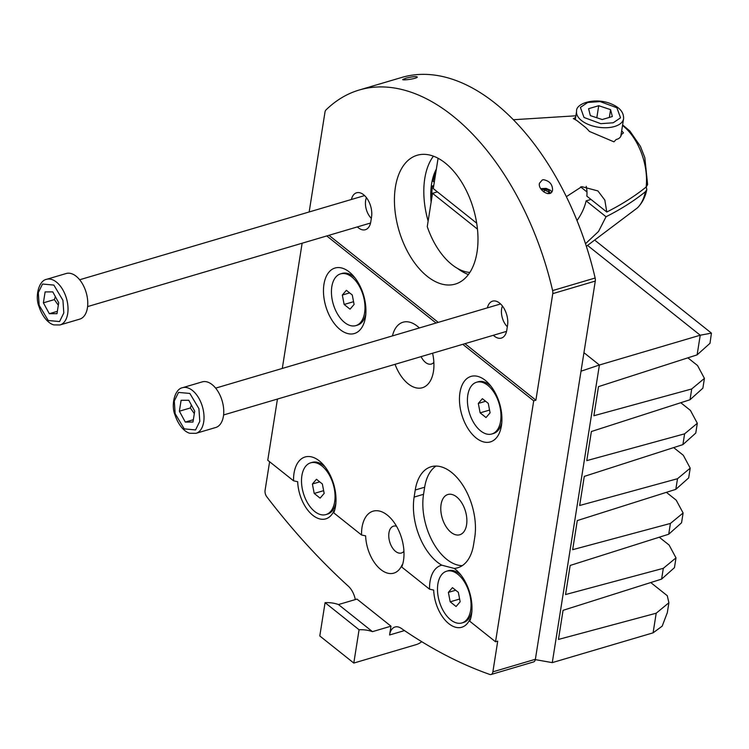 <?xml version="1.0" encoding="UTF-8"?>
<svg xmlns="http://www.w3.org/2000/svg" width="749" height="749" viewBox="0 0 749 749"><rect width="100%" height="100%" fill="white"/><g stroke="black" fill="none" stroke-linecap="round" stroke-linejoin="round"><path stroke-width="1.12" d="M309.168 211.958L324.982 112.116A5.599 3.23 -106.5 0 1 325.965 109.953A223.904 129.249 73.5 0 1 359.314 89.983L401.839 77.419A223.904 129.249 73.5 0 1 595.137 278.01A5.599 3.23 -106.5 0 1 595.286 281.072L535.385 659.279L492.87 671.844L497.729 641.135L495.538 641.781L533.7 400.846L535.891 400.2L552.771 293.636L595.286 281.072M492.87 671.844A5.599 3.23 73.5 0 1 491.054 674.503L533.578 661.938A5.599 3.23 -106.5 0 0 535.385 659.279M431.124 202.211A55.978 32.31 73.5 0 1 436.377 169.059M421.781 641.724A16.796 10.58 -51.4 0 1 416.041 644.674L353.8 663.062L359.071 629.759A67.176 42.319 -51.4 0 1 372.468 631.65L390.978 626.183L389.583 634.983A16.796 9.69 73.5 0 1 395.023 627.007A16.796 9.69 73.5 0 1 401.314 628.411A632.54 365.137 73.5 0 0 489.734 674.437A5.599 3.23 73.5 0 0 491.054 674.503M406.501 78.027C412.821 76.548 416.416 76.229 417.305 77.063C416.94 78.804 401.595 80.705 402.756 79.478L406.501 78.027M359.314 89.983A223.904 129.249 73.5 0 1 552.612 290.575A5.599 3.23 73.5 0 1 552.771 293.636M543.559 179.723C549.513 180.902 552.519 184.348 552.565 190.04C551.133 198.56 537.557 190.049 539.477 183.243L542.304 179.919L543.559 179.723M302.128 243.219L282.298 368.442M277.448 399.058L267.758 460.261L293.552 480.811A34.145 19.708 73.5 0 1 323.493 464.923A34.145 19.708 73.5 0 1 335.58 505.847A34.145 19.708 73.5 0 1 333.754 512.85L361.542 535.001A34.145 19.708 73.5 0 1 390.838 518.392A34.145 19.708 73.5 0 1 403.421 560.982A34.145 19.708 73.5 0 1 401.745 567.04L429.542 589.182A34.145 19.708 73.5 0 1 441.798 565.186A48.975 28.275 73.5 0 1 414.122 497.093L415.246 490.005A48.975 28.275 73.5 0 1 431.115 466.739A48.975 28.275 73.5 0 1 463.594 486.429A48.975 28.275 73.5 0 1 474.735 537.417L473.611 544.504A48.975 28.275 73.5 0 1 457.742 567.77A48.975 28.275 73.5 0 1 454.147 568.407A34.145 19.708 73.5 0 1 459.483 573.294A34.145 19.708 73.5 0 1 471.57 614.217A34.145 19.708 73.5 0 1 469.745 621.221L495.538 641.781M269.612 461.73L265.08 490.323A5.599 3.23 73.5 0 0 266.775 496.765A632.54 365.137 73.5 0 0 348.332 586.186A16.796 9.69 73.5 0 1 355.316 599.584M433.868 362.338A13.997 8.08 73.5 0 1 431.349 364.051A13.997 8.08 73.5 0 1 425.516 362.441A13.997 8.08 73.5 0 1 421.078 356.627M403.936 551.301A13.997 8.08 73.5 0 1 401.417 553.015A13.997 8.08 73.5 0 1 389.705 541.883A13.997 8.08 73.5 0 1 393.487 526.173A13.997 8.08 73.5 0 1 396.539 526.247M456.637 496.915A20.991 12.115 73.5 0 1 466.777 518.205A20.991 12.115 73.5 0 1 459.774 534.758A20.991 12.115 73.5 0 1 442.21 518.065A20.991 12.115 73.5 0 1 447.883 494.499A20.991 12.115 73.5 0 1 456.637 496.915M468.387 274.527A67.176 38.779 73.5 0 1 457.686 268.535M428.138 221.086A67.176 38.779 73.5 0 1 433.418 156.157M390.978 626.183L356.973 599.088L338.473 604.555A67.176 42.319 128.6 0 0 325.075 602.664L319.795 635.967L353.8 663.062M429.542 589.182L433.68 590.081A31.055 17.929 -106.5 0 0 448.81 623.674A31.055 17.929 -106.5 0 0 469.998 619.03L469.745 621.221M361.542 535.001L365.624 535.853A31.14 17.976 -106.5 0 0 380.801 569.558A31.14 17.976 -106.5 0 0 402.054 564.886L401.745 567.04M293.552 480.811L297.681 481.71A31.055 17.929 -106.5 0 0 312.81 515.303A31.055 17.929 -106.5 0 0 333.998 510.659L333.754 512.85M328.961 235.298L438.231 322.379M464.951 343.669L535.891 400.2M487.393 307.858A16.796 9.69 73.5 0 1 492.58 301.154A16.796 9.69 73.5 0 1 503.721 307.905A16.796 9.69 73.5 0 1 507.541 325.384L506.792 330.112A16.796 9.69 73.5 0 1 501.343 338.089A16.796 9.69 73.5 0 1 493.348 335.28M351.403 199.487A16.796 9.69 73.5 0 1 356.59 192.783A16.796 9.69 73.5 0 1 367.731 199.534A16.796 9.69 73.5 0 1 371.541 217.013L370.802 221.741A16.796 9.69 73.5 0 1 365.353 229.718A16.796 9.69 73.5 0 1 357.357 226.91M445.196 162.992A67.176 38.779 73.5 0 1 477.647 231.123A67.176 38.779 73.5 0 1 455.242 284.105A67.176 38.779 73.5 0 1 399.03 230.664A67.176 38.779 73.5 0 1 417.184 155.258A67.176 38.779 73.5 0 1 445.196 162.992M432.594 353.228A34.145 19.708 73.5 0 1 433.353 372.019A34.145 19.708 73.5 0 1 408.13 383.788A34.145 19.708 73.5 0 1 395.051 364.323M392.457 335.898A34.145 19.708 73.5 0 1 419.328 327.959M476.13 437.968A34.145 19.708 73.5 0 1 460.532 389.742A34.145 19.708 73.5 0 1 489.406 384.331A34.145 19.708 73.5 0 1 501.502 425.254A34.145 19.708 73.5 0 1 476.13 437.968M340.14 329.597A34.145 19.708 73.5 0 1 324.542 281.371A34.145 19.708 73.5 0 1 353.416 275.96A34.145 19.708 73.5 0 1 365.503 316.883A34.145 19.708 73.5 0 1 340.14 329.597M533.7 400.846L462.76 344.315M436.04 323.025L326.77 235.944M462.245 565.664A48.975 28.275 73.5 0 1 423.541 494.303L424.664 487.215A48.975 28.275 73.5 0 1 436.04 466.056M215.646 388.132L500.585 303.963A16.796 9.69 -106.5 0 0 500.538 303.972M79.656 279.761L364.585 195.592A16.796 9.69 -106.5 0 0 364.548 195.601M338.473 604.555L372.468 631.65M325.075 602.664L359.071 629.759M325.927 514.582A26.983 15.579 73.5 0 1 303.345 493.123A26.983 15.579 73.5 0 1 310.638 462.835A26.983 15.579 73.5 0 1 321.883 465.944A26.983 15.579 73.5 0 1 334.925 493.301A26.983 15.579 73.5 0 1 325.927 514.582L327.5 514.123A26.983 15.579 -106.5 0 0 335.87 503.197M325.178 466.983A26.983 15.579 -106.5 0 0 323.465 465.475A26.983 15.579 -106.5 0 0 312.211 462.367L310.638 462.835M461.918 622.953A26.983 15.579 73.5 0 1 439.335 601.494A26.983 15.579 73.5 0 1 446.629 571.206A26.983 15.579 73.5 0 1 457.882 574.314A26.983 15.579 73.5 0 1 470.915 601.672A26.983 15.579 73.5 0 1 461.918 622.953L463.491 622.494A26.983 15.579 -106.5 0 0 471.861 611.568M461.169 575.354A26.983 15.579 -106.5 0 0 459.455 573.846A26.983 15.579 -106.5 0 0 448.202 570.738L446.629 571.206M441.798 565.186L454.147 568.407M491.84 433.989A26.983 15.579 73.5 0 1 469.267 412.53A26.983 15.579 73.5 0 1 476.561 382.243A26.983 15.579 73.5 0 1 487.805 385.342A26.983 15.579 73.5 0 1 500.847 412.708A26.983 15.579 73.5 0 1 491.84 433.989L493.413 433.531A26.983 15.579 -106.5 0 0 501.793 422.605M491.101 386.39A26.983 15.579 -106.5 0 0 489.378 384.883A26.983 15.579 -106.5 0 0 478.134 381.775L476.561 382.243M355.85 325.618A26.983 15.579 73.5 0 1 333.277 304.16A26.983 15.579 73.5 0 1 340.57 273.872A26.983 15.579 73.5 0 1 351.815 276.971A26.983 15.579 73.5 0 1 364.847 304.337A26.983 15.579 73.5 0 1 355.85 325.618L357.423 325.16A26.983 15.579 -106.5 0 0 365.802 314.234M355.11 278.019A26.983 15.579 -106.5 0 0 353.388 276.512A26.983 15.579 -106.5 0 0 342.143 273.404L340.57 273.872M541.602 189.787L544.598 188.907L549.045 190.377L549.7 192.97L547.482 193.626M314.215 493.451L312.389 484.013L316.462 479.276L322.351 483.966L324.167 493.404L320.104 498.141L314.215 493.451L323.643 490.661M450.205 601.822L448.379 592.384L452.452 587.647L458.341 592.337L460.158 601.775L456.094 606.512L450.205 601.822L459.633 599.031M480.137 412.858L478.311 403.421L482.375 398.683L488.264 403.374L490.089 412.811L486.026 417.549L480.137 412.858L489.565 410.068M344.147 304.487L342.321 295.05L346.384 290.312L352.273 295.003L354.099 304.44L350.036 309.178L344.147 304.487L353.565 301.697M544.598 188.907L544.083 192.156M312.389 484.013L319.701 481.86M448.379 592.384L455.692 590.231M478.311 403.421L485.614 401.267M342.321 295.05L349.624 292.896M549.045 190.377L548.586 193.298M371.335 218.362A13.997 8.08 73.5 0 1 365.624 200.592A13.997 8.08 73.5 0 1 366.439 197.661M59.986 324.963L79.712 319.14A23.79 13.735 -106.5 0 0 86.144 292.438A23.79 13.735 -106.5 0 0 66.23 273.507L46.504 279.34A23.79 13.735 73.5 0 1 62.279 288.899A23.79 13.735 73.5 0 1 67.691 313.662A23.79 13.735 73.5 0 1 59.986 324.963L54.003 324.907C50.473 324.298 43.255 319.392 38.976 306.481C34.913 297.007 38.545 280.716 46.504 279.34M43.386 302.83L49.322 313.709L56.99 313.672L58.712 302.765L52.786 291.885L45.118 291.923L43.386 302.83L54.349 299.6L58.328 305.227M49.322 313.709L57.355 311.331M55.379 296.641L54.349 299.6M507.326 326.733A13.997 8.08 73.5 0 1 501.615 308.963A13.997 8.08 73.5 0 1 502.429 306.032M195.976 433.334L215.703 427.51A23.79 13.735 -106.5 0 0 222.135 400.809A23.79 13.735 -106.5 0 0 202.221 381.878L182.494 387.71A23.79 13.735 73.5 0 1 198.279 397.27A23.79 13.735 73.5 0 1 203.681 422.033A23.79 13.735 73.5 0 1 195.976 433.334L189.993 433.278C186.473 432.669 179.245 427.763 174.966 414.852C170.903 405.378 174.536 389.087 182.494 387.71M179.376 411.201L185.312 422.08L192.98 422.043L194.712 411.135L188.776 400.256L181.108 400.294L179.376 411.201L190.34 407.971L194.319 413.598M185.312 422.08L193.354 419.702M191.37 405.012L190.34 407.971M575.007 119.475L575.681 116.984M575.298 117.63L573.322 118.604A65.725 37.946 73.5 0 1 577.086 120.701L585.905 127.723A65.725 37.946 73.5 0 1 589.416 131.431L613.965 141.842L616.155 139.501C619.161 138.818 620.893 137.179 621.352 134.595L623.449 132.882A51.793 29.904 73.5 0 0 621.67 130.785M566.394 196.65L581.795 186.651L597.889 190.92L604.827 200.067L606.784 212.023C621.642 204.533 634.768 196.191 646.162 187.016L647.613 184.591L644.814 157.59L640.367 146.252L629.825 130.963L622.606 124.924M606.784 212.023L586.851 196.144A39.182 24.689 128.6 0 0 586.186 186.361M476.682 223.174L433.278 188.589L438.081 158.264M434.289 182.213L433.1 181.258A55.978 32.31 73.5 0 1 435.918 171.961M588.602 108.699L590.343 115.618L602.205 119.54L612.326 116.544L610.585 109.635L598.723 105.712L588.602 108.699M598.723 105.712L596.85 117.518M610.585 109.635L609.349 117.424M646.247 186.941L646.818 189.609L645.413 191.735C634.019 200.919 620.893 209.252 606.035 216.742L598.526 231.46L585.521 243.697M580.625 186.904L586.982 191.969M590.98 199.431L586.111 200.863L606.035 216.742M577.02 220.506A39.182 24.689 128.6 0 0 586.111 200.863M437.407 191.875L432.529 193.317L477.459 229.119M433.755 185.574L432.351 185.986L433.54 186.932M469.82 272.458A61.577 35.549 73.5 0 1 427.258 226.619L432.529 193.317M431.92 197.184A55.978 32.31 73.5 0 1 432.351 185.986M581.018 371.204L599.406 365.006L583.948 352.685M650.75 582.544L667.275 595.708L668.894 602.748L667.322 612.645L662.182 626.155L653.091 632.839L552.275 662.622L535.32 659.626M659.279 537.22L669.1 545.038L676.001 557.865L663.314 568.322L565.561 594.556L570.167 565.448L668.717 534.224L681.553 522.793L683.107 512.99L670.421 523.448L668.717 534.224M587.684 245.532L700.231 335.224L599.406 365.006L552.275 662.622M697.122 354.857L709.986 343.314L711.438 333.127L700.231 335.224L697.122 354.857L598.488 386.634L593.882 415.742L691.72 388.956L690.016 399.741L591.382 431.518L586.776 460.626L684.614 433.83L682.91 444.616L584.276 476.392L579.66 505.5L677.508 478.714L675.823 489.35L577.282 520.574L572.667 549.682L670.421 523.448M663.314 568.322L661.601 579.108L563.061 610.332L558.454 639.44L656.208 613.206L653.091 632.839M661.601 579.108L674.446 567.667L676.001 557.865M687.882 357.835L697.534 365.521L704.425 378.395L691.72 388.956M666.385 492.336L676.207 500.163L683.107 512.99M690.016 399.741L702.871 388.188L704.425 378.395M680.775 402.719L690.419 410.405L697.319 423.269L684.614 433.83M682.91 444.616L695.765 433.072L697.319 423.269M673.669 447.593L683.313 455.28L690.213 468.153L677.508 478.714M675.823 489.35L688.668 477.909L690.213 468.153M668.894 602.748L656.208 613.206M404.488 630.583L389.583 634.983M552.612 290.575L595.137 278.01M414.122 497.093L423.541 494.303M424.664 487.215L415.246 490.005M540.975 188.917L541.686 188.654L550.861 192.97M63.805 312.96L59.574 321.555L48.245 320.516L39.173 305.302L38.302 292.634L42.534 284.04L53.862 285.079L62.935 300.293L63.805 312.96M199.796 421.331L195.564 429.926L184.235 428.887L175.163 413.673L174.292 401.005L178.524 392.41L189.853 393.45L198.925 408.664L199.796 421.331M646.162 187.016A47.711 27.544 -106.5 0 0 622.513 125.495M623.589 118.707A23.79 12.358 -171 0 1 614.536 126.497A23.79 12.358 -171 0 1 588.854 124.662A23.79 12.358 -171 0 1 576.59 111.264C575.522 103.156 596.447 96.64 612.794 104.607C620.228 107.987 623.823 112.687 623.589 118.707L620.799 136.318M613.216 122.78L600.801 123.669L584.023 117.481L580.4 107.407L587.712 102.463L600.127 101.583L616.904 107.772L620.528 117.836L613.216 122.78M586.373 246.299L637.446 207.857A47.711 27.544 -106.5 0 0 645.413 191.735M551.816 191.987L550.487 190.274L546.105 188.383L540.815 188.654M370.549 223.015L87.586 306.594M506.539 331.386L223.577 414.965M513.458 119.728L575.878 115.795M575.269 119.625L576.59 111.264M646.818 189.609C645.329 196.959 642.211 203.045 637.446 207.857M711.438 333.127L595.53 240.766"/></g></svg>
